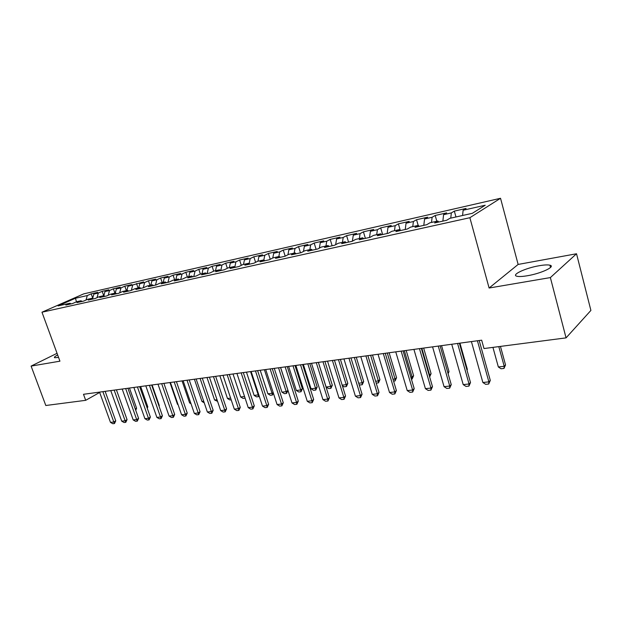 <?xml version="1.0" encoding="UTF-8"?>
<svg xmlns="http://www.w3.org/2000/svg" width="622" height="622" viewBox="0 0 622 622"><rect width="100%" height="100%" fill="white"/><g stroke="black" fill="none" stroke-linecap="round" stroke-linejoin="round"><path stroke-width="0.93" d="M57.659 354.968C54.884 356.422 53.873 357.339 54.635 357.736L58.561 357.417M527.386 275.74C541.148 273.493 556.06 266.449 549.934 265.197C547.772 264.677 544.141 264.863 539.041 265.757C525.559 268.035 510.919 274.87 516.835 276.23C518.872 276.751 522.387 276.588 527.386 275.74M500.531 198.278L83.737 293.864L41.969 312.205L469.874 217.708L500.531 198.278L518.134 264.436L489.102 288.025L550.369 277.583L576.524 253.76L518.134 264.436M576.524 253.76L590.9 310.425L566.059 337.87L550.369 277.583M76.467 301.802L75.449 298.249L58.087 305.892L69.967 303.233L65.878 305.044L72.479 303.575L76.568 301.756L81.008 300.768L76.926 302.587L83.667 301.087L87.741 299.26L92.281 298.249L88.207 300.076L95.088 298.544L99.155 296.71L103.788 295.675L99.73 297.51L106.759 295.94L110.817 294.105L115.544 293.048L111.501 294.89L118.685 293.289L122.721 291.446L127.557 290.365L123.529 292.208L130.869 290.575L134.896 288.725L139.841 287.621L135.821 289.471L143.324 287.799L147.336 285.941L152.39 284.814L148.386 286.672L156.068 284.969L160.056 283.103L165.219 281.945L161.238 283.811L169.091 282.069L173.056 280.195L178.343 279.014L174.385 280.887L182.417 279.099L186.359 277.218L191.77 276.012L187.836 277.894L196.054 276.067L199.973 274.178L205.501 272.941L201.598 274.831L210.011 272.957L213.898 271.068L219.566 269.8L215.686 271.69L224.301 269.777L228.157 267.88L233.958 266.581L230.109 268.479L238.934 266.519L242.759 264.614L248.699 263.293L244.881 265.19L253.924 263.184L257.71 261.271L263.798 259.918L260.019 261.823L269.279 259.763L273.035 257.85L279.27 256.458L275.53 258.371L285.024 256.256L288.74 254.344L295.131 252.913L291.43 254.826L301.165 252.664L304.834 250.744L311.389 249.282L307.742 251.202L317.725 248.979L321.341 247.058L328.066 245.55L324.466 247.478L334.706 245.192L338.275 243.272L345.179 241.733L341.626 243.653L352.145 241.313L355.66 239.384L362.735 237.806L359.244 239.734L370.043 237.332L373.495 235.404L380.765 233.779L377.336 235.707L388.423 233.234L391.813 231.306L399.277 229.635L395.911 231.571L407.309 229.028L410.629 227.1L418.295 225.389L415.006 227.318L426.715 224.713L429.957 222.777L437.841 221.02L434.63 222.948L446.674 220.266L449.838 218.338L472.355 213.307L485.23 205.229L463.118 210.244L466.08 208.44L454.348 211.115L451.331 212.918L443.587 214.676L446.627 212.872L435.198 215.476L432.111 217.28L424.569 218.998L427.679 217.187L416.553 219.722L413.397 221.533L406.049 223.197L409.229 221.385L398.391 223.858L395.172 225.669L388.011 227.294L391.254 225.483L380.687 227.893L377.406 229.705L370.432 231.283L373.736 229.471L363.435 231.819L360.099 233.631L353.296 235.178L356.655 233.367L346.609 235.652L343.22 237.464L336.58 238.972L339.993 237.161L330.196 239.392L326.752 241.204L320.283 242.673L323.743 240.862L314.18 243.039L310.697 244.843L304.376 246.281L307.882 244.477L298.544 246.6L295.022 248.403L288.857 249.803L292.394 247.999L283.282 250.075L279.721 251.879L273.703 253.247L277.28 251.443L268.377 253.473L264.778 255.269L258.9 256.606L262.515 254.81L253.823 256.793L250.184 258.581L244.438 259.887L248.092 258.091L239.594 260.027L235.925 261.823L230.311 263.09L233.996 261.302L225.693 263.199L221.992 264.98L216.503 266.232L220.211 264.443L212.094 266.294L208.37 268.074L203.005 269.295L206.745 267.514L198.799 269.318L195.051 271.099L189.811 272.288L193.566 270.516L185.799 272.28L182.028 274.053L176.897 275.219L180.675 273.447L173.079 275.181L169.285 276.945L164.262 278.088L168.064 276.323L160.631 278.018L156.814 279.776L151.9 280.895L155.725 279.138L148.44 280.794L144.615 282.551L139.802 283.64L143.643 281.89L127.953 286.33L131.81 284.581L124.828 286.174L120.971 287.916L116.353 288.966L120.225 287.224L113.383 288.779L109.511 290.513L104.994 291.539L108.873 289.805L102.171 291.329L98.292 293.063L93.86 294.066L97.755 292.34L91.193 293.833L92.732 298.171M75.449 298.249L87.29 295.559L91.193 293.833M566.059 337.87L483.986 348.545L481.661 340.187L83.496 394.294L85.696 400.319L99.675 392.443M93.86 294.066L92.647 298.474M98.292 293.063L97.024 297.666M69.967 303.233L71.048 303.894M104.994 291.539L103.866 295.722M109.511 290.513L108.228 295.279M81.008 300.768L82.088 301.437M116.353 288.966L115.257 293.11M120.971 287.916L119.673 292.838M92.281 298.249L93.362 298.925M127.953 286.33L126.865 290.521M132.665 285.257L131.351 290.357M103.788 295.675L104.869 296.367M139.802 283.64L138.722 287.869M144.615 282.551L143.278 287.815M115.544 293.048L116.625 293.747M151.9 280.895L150.835 285.164M156.814 279.776L155.5 285.094M127.557 290.365L128.637 291.073M164.262 278.088L163.213 282.396M169.285 276.945L167.987 282.31M139.841 287.621L140.914 288.336M176.897 275.219L175.863 279.566M182.028 274.053L180.753 279.472M152.39 284.814L153.463 285.545M189.811 272.288L188.785 276.681M195.051 271.099L193.792 276.565M165.219 281.945L166.292 282.691M203.005 269.295L202.002 273.727M208.37 268.074L207.134 273.594M178.343 279.014L179.408 279.768M216.503 266.232L215.523 270.702M221.992 264.98L220.779 270.562M191.77 276.012L192.836 276.782M230.311 263.09L229.347 267.615M235.925 261.823L234.789 267.219M205.501 272.941L206.566 273.727M244.438 259.887L243.497 264.451M250.184 258.581L249.15 263.642M219.566 269.8L220.623 270.593M258.9 256.606L257.974 261.217M264.778 255.269L263.852 259.957M233.958 266.581L235.015 267.39M273.703 253.247L272.786 257.974M279.721 251.879L278.827 256.559M248.699 263.293L249.749 264.109M288.857 249.803L287.932 254.756M295.022 248.403L294.152 253.131M263.798 259.918L264.84 260.75M304.376 246.281L303.45 251.467M310.697 244.843L309.857 249.624M279.27 256.458L280.304 257.306M320.283 242.673L319.35 248.116M326.752 241.204L325.944 246.024M295.131 252.913L296.158 253.776M336.58 238.972L335.647 244.687M343.22 237.464L342.434 242.339M311.389 249.282L312.415 250.161M353.296 235.178L352.355 241.196M360.099 233.631L359.345 238.56M328.066 245.55L329.077 246.444M370.432 231.283L369.522 237.441M377.406 229.705L376.691 234.688M345.179 241.733L346.182 242.642M388.011 227.294L387.148 233.522M395.172 225.669L394.488 230.708M362.735 237.806L363.73 238.731M406.049 223.197L405.233 229.495M413.397 221.533L412.751 226.626M380.765 233.779L381.745 234.719M424.569 218.998L423.8 225.358M432.111 217.28L431.505 222.435M399.277 229.635L400.249 230.607M443.587 214.676L442.864 221.113M451.331 212.918L450.771 218.128M418.295 225.389L419.259 226.369M463.118 210.244L462.581 215.492M437.841 221.02L438.79 222.023M57.053 353.312L31.1 366.094L45.81 405.505L85.696 400.319M489.102 288.025L469.874 217.708M31.1 366.094L59.937 361.18L41.969 312.205M87.29 295.559L86.046 300.014M454.348 211.115L455.965 216.969M435.198 215.476L436.815 221.245M416.553 219.722L418.171 225.413M398.391 223.858L400.327 230.583M380.687 227.893L382.623 234.525M363.435 231.819L365.371 238.366M346.609 235.652L348.538 242.113M330.196 239.392L332.125 245.768M314.18 243.039L316.108 249.336M298.544 246.6L300.473 252.82M283.282 250.075L285.195 256.171M268.377 253.473L270.22 259.281M253.823 256.793L255.595 262.336M239.594 260.027L241.305 265.337M225.693 263.199L227.349 268.276M212.094 266.294L213.696 271.169M198.799 269.318L200.385 274.084M185.799 272.28L187.377 276.992M173.079 275.181L174.65 279.838M160.631 278.018L162.194 282.621M148.44 280.794L150.003 285.342M136.513 283.508L138.068 288.017M124.828 286.174L126.383 290.63M113.383 288.779L114.93 293.187M102.171 291.329L103.711 295.691M477.416 340.763L488.876 381.861L490.299 380.415L488.69 384.031L485.696 384.342L482.874 382.507L471.406 341.579L479.158 369.235M479.189 340.522L490.299 380.415M482.874 382.507L488.876 381.861L488.69 384.031M492.935 347.379L498.346 366.972L504.209 366.296L498.805 346.617M505.538 364.943L503.991 368.426L504.209 366.296L505.538 364.943L500.453 346.4M503.991 368.426L501.06 368.768L498.346 366.972M457.574 343.461L469.05 383.984L470.512 382.553L468.926 386.114L466.002 386.425L463.203 384.614L451.727 344.254M459.394 343.212L470.512 382.553M463.203 384.614L469.05 383.984L468.926 386.114M438.269 346.089L449.745 386.052L451.245 384.629L449.675 388.151L446.829 388.447L444.054 386.659L432.57 346.858M440.119 345.832L451.245 384.629M444.054 386.659L449.745 386.052L449.675 388.151M466.92 369.833L467.363 369.414L459.938 343.142M467.029 370.23L467.363 369.414M419.461 348.639L430.945 388.066L432.484 386.659L430.929 390.126L428.154 390.422L425.401 388.657L413.918 349.393M421.351 348.382L432.484 386.659M425.401 388.657L430.945 388.066L430.929 390.126M401.143 351.127L412.627 390.025L414.205 388.633L412.666 392.054L409.96 392.342L407.231 390.6L395.748 351.865M403.072 350.87L414.205 388.633M407.231 390.6L412.627 390.025L412.666 392.054M447.809 372.648L448.991 371.567L441.566 345.638M448.12 373.729L448.991 371.567M429.102 375.035L429.608 374.973L421.856 348.32M429.592 376.722L429.608 374.973L431.085 373.666L423.652 348.071M431.085 373.666L429.654 376.924M383.3 353.553L394.783 391.938L396.385 390.554L394.861 393.936L392.225 394.216L389.512 392.498L378.036 354.268M385.259 353.288L396.385 390.554M389.512 392.498L394.783 391.938L394.861 393.936M410.823 377.157L412.106 377.01L404.354 350.691M413.614 375.711L412.137 378.985L412.106 377.01L413.614 375.711L406.182 350.443M412.137 378.985L411.383 379.07M365.907 355.916L377.383 393.796L379.016 392.428L377.507 395.771L374.942 396.043L372.244 394.348L360.776 356.616M367.89 355.652L379.016 392.428M372.244 394.348L377.383 393.796L377.507 395.771M393.003 379.233L395.032 379L387.281 353.016M396.564 377.709L395.102 380.944L395.032 379L396.564 377.709L389.131 352.76M395.102 380.944L393.57 381.123M348.95 358.225L360.41 395.615L362.074 394.255L360.581 397.559L358.078 397.823L355.403 396.152L343.943 358.902M350.956 357.945L362.074 394.255M355.403 396.152L360.41 395.615L360.581 397.559M332.412 360.472L343.857 397.388L345.544 396.043L344.067 399.301L341.626 399.557L338.974 397.909L327.53 361.133M334.442 360.192L345.544 396.043M338.974 397.909L343.857 397.388L344.067 399.301M316.271 362.665L327.708 399.114L329.419 397.777L327.95 401.003L325.57 401.252L322.935 399.627L311.505 363.31M318.332 362.385L329.419 397.777M322.935 399.627L327.708 399.114L327.95 401.003M300.527 364.803L311.941 400.801L313.675 399.479L312.221 402.659L309.896 402.908L307.284 401.299L295.878 365.433M302.603 364.523L313.675 399.479M307.284 401.299L311.941 400.801L312.221 402.659M285.156 366.894L296.546 402.45L298.303 401.136L296.865 404.284L294.595 404.525L291.998 402.939L280.615 367.509M287.255 366.607L298.303 401.136M291.998 402.939L296.546 402.45L296.865 404.284M270.142 368.932L281.517 404.059L283.29 402.761L281.867 405.871L279.643 406.104L277.07 404.533L265.711 369.53M272.265 368.644L283.29 402.761M277.07 404.533L281.517 404.059L281.867 405.871M255.479 370.922L266.83 405.63L268.618 404.339L267.211 407.418L265.042 407.643L262.484 406.096L251.148 371.513M257.617 370.634L268.618 404.339M262.484 406.096L266.83 405.63L267.211 407.418M241.157 372.866L252.478 407.169L254.289 405.886L252.89 408.926L250.767 409.152L248.232 407.62L236.928 373.441M243.311 372.578L254.289 405.886M248.232 407.62L252.478 407.169L252.89 408.926M227.162 374.771L238.451 408.67L240.271 407.402L238.887 410.403L236.819 410.621L234.3 409.113L223.018 375.33M229.324 374.475L240.271 407.402M234.3 409.113L238.451 408.67L238.887 410.403M213.478 376.629L224.736 410.139L226.571 408.879L225.203 411.85L223.174 412.067L220.678 410.574L209.427 377.181M215.655 376.333L226.571 408.879M220.678 410.574L224.736 410.139L225.203 411.85M200.097 378.448L211.325 411.57L213.175 410.326L211.814 413.265L209.832 413.474L207.359 411.997L196.14 378.985M202.29 378.153L213.175 410.326M207.359 411.997L211.325 411.57L211.814 413.265M187.012 380.229L198.208 412.977L200.066 411.741L198.721 414.649L196.785 414.851L194.328 413.397L183.14 380.75M189.212 379.925L200.066 411.741M194.328 413.397L198.208 412.977L198.721 414.649M174.207 381.962L185.372 414.353L187.245 413.125L185.908 416.001L184.011 416.204L181.57 414.757L170.42 382.483M176.423 381.667L187.245 413.125M181.57 414.757L185.372 414.353L185.908 416.001M161.681 383.665L172.807 415.698L174.696 414.477L173.375 417.323L171.516 417.517L169.091 416.095L157.98 384.171M163.905 383.37L174.696 414.477M169.091 416.095L172.807 415.698L173.375 417.323M375.634 381.255L378.363 380.936L370.619 355.279M379.925 379.661L378.479 382.857L378.363 380.936L379.925 379.661L372.5 355.022M378.479 382.857L376.201 383.121M358.7 383.222L362.097 382.825L354.353 357.487M363.683 381.558L362.253 384.723L362.097 382.825L363.683 381.558L356.266 357.23M362.253 384.723L359.85 384.995L359.096 384.52M342.17 385.15L346.213 384.676L338.477 359.648M347.822 383.416L346.4 386.542L346.213 384.676L347.822 383.416L340.405 359.384M346.4 386.542L344.059 386.814L342.357 385.749M318.386 362.377L326.107 387.016L330.694 386.48L322.973 361.755M332.327 385.236L330.92 388.322L330.694 386.48L332.327 385.236L324.925 361.491M330.92 388.322L328.626 388.587L326.107 387.016M303.342 364.422L311.047 388.766L315.533 388.245L307.82 363.808M317.189 387.008L315.789 390.064L315.533 388.245L317.189 387.008L309.795 363.543M315.789 390.064L313.55 390.321L311.047 388.766M288.639 366.42L296.336 390.484L300.714 389.971L293.016 365.822M302.385 388.742L301.009 391.759L300.714 389.971L302.385 388.742L295.007 365.549M301.009 391.759L298.817 392.015L296.336 390.484M274.271 368.372L281.945 392.155L286.229 391.658L278.547 367.789M287.924 390.437L286.555 393.423L286.229 391.658L287.924 390.437L280.553 367.516M286.555 393.423L284.417 393.672L281.945 392.155M260.214 370.277L267.88 393.796L272.063 393.306L264.397 369.709M273.369 393.135L272.42 395.048L272.063 393.306L273.175 392.521M272.42 395.048L270.329 395.289L267.88 393.796M246.475 372.15L254.118 395.398L258.216 394.916L250.565 371.591M259.117 395.825L258.596 396.634L258.216 394.916L258.713 394.573M258.596 396.634L256.544 396.875L254.118 395.398M245.107 398.166L243.07 398.422L240.652 396.96L244.555 396.509M233.025 373.977L240.652 396.96M244.951 397.699L245.068 398.189M231.19 399.791L229.876 399.938L227.473 398.492L230.63 398.127M219.869 375.758L227.473 398.492M217.576 401.353L214.582 399.993L217.024 399.713M206.994 377.507L214.582 399.993M194.391 379.226L201.956 401.462L203.705 401.26M201.956 401.462L204.241 402.831M182.044 380.897L189.593 402.901L190.69 402.776M189.593 402.901L191.024 403.756M149.42 385.337L160.515 417.012L162.412 415.799L161.098 418.622L159.279 418.816L156.876 417.401L145.797 385.827M151.651 385.034L162.412 415.799M156.876 417.401L160.515 417.012L161.098 418.622M169.954 382.546L177.48 404.316L177.946 404.261M177.48 404.316L178.086 404.673M137.423 386.962L148.471 418.303L150.376 417.098L149.078 419.889L147.297 420.075L144.91 418.684L133.87 387.444M139.662 386.659L150.376 417.098M144.91 418.684L148.471 418.303L149.078 419.889M125.675 388.563L136.685 419.562L138.597 418.373L137.306 421.133L135.565 421.319L133.194 419.936L122.192 389.03M127.914 388.26L138.597 418.373M133.194 419.936L136.685 419.562L137.306 421.133M158.89 405.746L159.271 405.513L152.095 384.971M159.03 406.135L159.271 405.513M114.16 390.126L125.139 420.799L127.059 419.617L125.784 422.346L124.073 422.532L121.718 421.164L110.755 390.585M116.415 389.823L127.059 419.617M121.718 421.164L125.139 420.799L125.784 422.346M146.955 407.379L147.811 406.85L140.658 386.526M147.274 408.281L147.811 406.85M102.887 391.658L113.826 422.011L115.754 420.837L114.487 423.543L112.807 423.722L110.475 422.369L99.551 392.109M105.141 391.347L115.754 420.837M110.475 422.369L113.826 422.011L114.487 423.543M135.262 408.973L136.583 408.172L129.454 388.05M135.759 410.357L136.583 408.172M550.524 267.476L549.934 265.197"/></g></svg>
